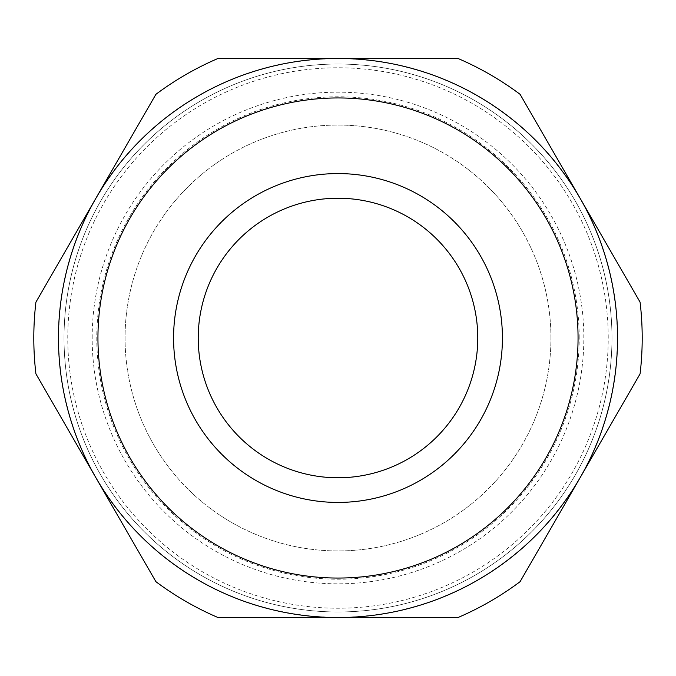 <?xml version="1.0" encoding="UTF-8"?>
<svg xmlns="http://www.w3.org/2000/svg" width="676" height="676" viewBox="0 0 676 676"><rect width="100%" height="100%" fill="white"/><g stroke="black" fill="none" stroke-linecap="round" stroke-linejoin="round"><path stroke-width="0.51" stroke-dasharray="3.38 2.54" d="M611.974 338A273.974 273.974 0 0 0 338 64.026A273.974 273.974 0 0 0 64.026 338A273.974 273.974 0 0 1 338 64.026A273.974 273.974 0 0 1 611.974 338A273.974 273.974 0 0 1 338 611.974A273.974 273.974 0 0 1 64.026 338A273.974 273.974 0 0 0 338 611.974A273.974 273.974 0 0 0 611.974 338M617.323 338A279.323 279.323 0 0 0 338 58.677A279.323 279.323 0 0 0 58.677 338A279.323 279.323 0 0 0 338 617.323A279.323 279.323 0 0 0 617.323 338M579.205 338A241.205 241.205 0 0 0 338 96.795A241.205 241.205 0 0 0 96.795 338A241.205 241.205 0 0 0 338 579.205A241.205 241.205 0 0 0 579.205 338M608.231 338A270.231 270.231 0 0 0 338 67.769A270.231 270.231 0 0 0 67.769 338A270.231 270.231 0 0 0 338 608.231A270.231 270.231 0 0 0 608.231 338M640.079 302.147A304.2 304.2 0 0 1 640.079 373.853L580.084 477.771A279.534 279.534 0 0 0 580.084 198.229L640.079 302.147M33.8 338A304.2 304.2 0 0 1 35.921 302.147L95.916 198.229A279.534 279.534 0 0 0 338 617.534A279.534 279.534 0 0 0 580.084 477.771L520.089 581.681A304.2 304.2 0 0 1 457.99 617.534L218.01 617.534A304.2 304.2 0 0 1 155.911 581.681L35.921 373.853A304.2 304.2 0 0 1 33.8 338M550.94 338A212.94 212.94 0 0 0 338 125.06A212.94 212.94 0 0 0 125.06 338A212.94 212.94 0 0 0 338 550.94A212.94 212.94 0 0 0 550.94 338A212.94 212.94 0 0 0 338 125.06A212.94 212.94 0 0 0 125.06 338A212.94 212.94 0 0 0 338 550.94A212.94 212.94 0 0 0 550.94 338M97.944 338A240.056 240.056 0 0 1 338 97.944A240.056 240.056 0 0 1 578.056 338A240.056 240.056 0 0 1 338 578.056A240.056 240.056 0 0 1 97.944 338M173.571 338A164.429 164.429 0 0 1 338 173.571A164.429 164.429 0 0 1 502.429 338A164.429 164.429 0 0 1 338 502.429A164.429 164.429 0 0 1 173.571 338M477.771 338A139.771 139.771 0 0 0 338 198.229A139.771 139.771 0 0 0 198.229 338A139.771 139.771 0 0 0 338 477.771A139.771 139.771 0 0 0 477.771 338M338 58.466A279.534 279.534 0 0 0 95.916 198.229L155.911 94.319A304.2 304.2 0 0 1 218.01 58.466L457.99 58.466A304.2 304.2 0 0 1 520.089 94.319L580.084 198.229A279.534 279.534 0 0 0 338 58.466M92.173 338A245.827 245.827 0 0 1 338 92.173A245.827 245.827 0 0 1 583.827 338A245.827 245.827 0 0 1 338 583.827A245.827 245.827 0 0 1 92.173 338"/><path stroke-width="1.01" d="M642.2 338A304.2 304.2 0 0 0 640.079 302.147L580.084 198.229A279.534 279.534 0 0 1 338 617.534A279.534 279.534 0 0 1 95.916 198.229L35.921 302.147A304.2 304.2 0 0 0 35.921 373.853L155.911 581.681A304.2 304.2 0 0 0 218.01 617.534L457.99 617.534A304.2 304.2 0 0 0 520.089 581.681L640.079 373.853A304.2 304.2 0 0 0 642.2 338M578.056 338A240.056 240.056 0 0 0 338 97.944A240.056 240.056 0 0 0 97.944 338A240.056 240.056 0 0 0 338 578.056A240.056 240.056 0 0 0 578.056 338M502.429 338A164.429 164.429 0 0 0 338 173.571A164.429 164.429 0 0 0 173.571 338A164.429 164.429 0 0 0 338 502.429A164.429 164.429 0 0 0 502.429 338M198.229 338A139.771 139.771 0 0 1 338 198.229A139.771 139.771 0 0 1 477.771 338A139.771 139.771 0 0 1 338 477.771A139.771 139.771 0 0 1 198.229 338M580.084 198.229L520.089 94.319A304.2 304.2 0 0 0 457.99 58.466L338 58.466A279.534 279.534 0 0 1 580.084 198.229M338 58.466L218.01 58.466A304.2 304.2 0 0 0 155.911 94.319L95.916 198.229A279.534 279.534 0 0 1 338 58.466"/></g></svg>
